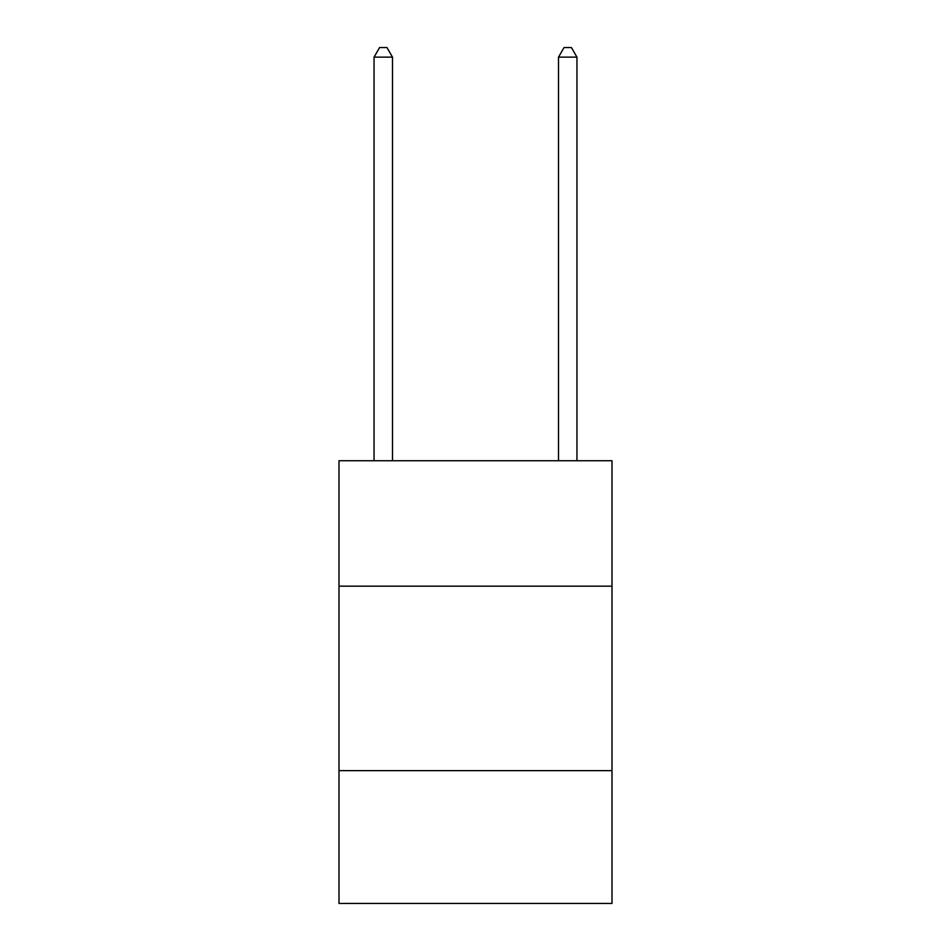 <?xml version="1.0" encoding="UTF-8"?>
<svg xmlns="http://www.w3.org/2000/svg" width="951" height="951" viewBox="0 0 951 951"><rect width="100%" height="100%" fill="white"/><g stroke="black" fill="none" stroke-linecap="round" stroke-linejoin="round"><path stroke-width="1.43" d="M612.004 586.173L612.004 460.748L338.996 460.748L338.996 586.173L612.004 586.173L612.004 903.45L338.996 903.45L338.996 586.173M612.004 770.643L338.996 770.643M392.49 460.748L392.49 57.143L374.052 57.143L374.052 460.748M374.052 57.143L379.58 47.55L386.962 47.55L392.49 57.143M576.948 460.748L576.948 57.143L558.51 57.143L558.51 460.748M558.51 57.143L564.038 47.55L571.42 47.55L576.948 57.143"/></g></svg>

